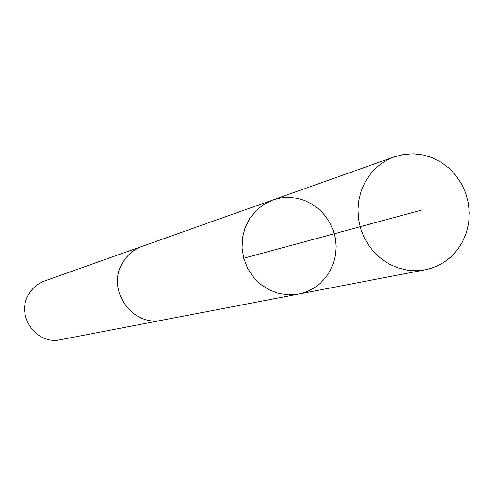 <?xml version="1.0" encoding="UTF-8"?>
<svg xmlns="http://www.w3.org/2000/svg" width="494" height="494" viewBox="0 0 494 494"><rect width="100%" height="100%" fill="white"/><g stroke="black" fill="none" stroke-linecap="round" stroke-linejoin="round"><path stroke-width="0.74" d="M163.483 319.945L162.353 320.18C132.522 327.343 106.031 289.7 122.419 263.185C127.063 255.114 133.689 249.489 142.297 246.315L272.954 199.934L263.957 204.306L256.09 210.58L249.717 218.478L245.135 227.648L242.554 237.67L242.097 248.074L243.789 258.399L247.55 268.156L253.212 276.906L260.505 284.241L269.094 289.83L278.591 293.424L288.552 294.856L298.518 294.078C312.48 291.077 323.027 283.247 330.177 270.607L333.475 262.975L335.451 254.842L336.031 246.457L335.216 238.065L333.018 229.908L329.517 222.238L324.799 215.273L319.013 209.234L312.325 204.288L304.94 200.589L297.073 198.255L288.959 197.353L280.833 197.921L272.954 199.934L263.957 204.306L256.09 210.58L249.717 218.478L245.135 227.648L242.554 237.67L242.097 248.074L243.789 258.399L247.55 268.156L253.212 276.906L260.505 284.241L269.094 289.83L278.591 293.424L288.552 294.856L298.518 294.078L425.167 269.817L416.189 270.743L407.13 270.125L398.238 267.97L389.747 264.333L381.887 259.307L374.872 253.021L368.882 245.642L364.09 237.373L360.626 228.426L358.576 219.046L357.996 209.487L358.91 200.008L361.281 190.863L365.047 182.286C371.889 170.01 381.695 161.513 394.471 156.796L403.796 154.424L413.41 153.795L423.018 154.925L432.336 157.765L441.086 162.236L449.009 168.201L455.876 175.469L461.482 183.83L465.663 193.037L468.293 202.818L469.3 212.877L468.652 222.924L466.361 232.655L462.495 241.782C454.116 256.911 441.673 266.26 425.167 269.817M298.518 294.078L162.353 320.161C132.509 327.368 106.006 289.706 122.407 263.178C127.051 255.102 133.683 249.47 142.291 246.296L143.383 245.932M162.353 320.18L60.589 339.681C36.587 345.442 15.425 315.567 28.633 294.436C32.382 288.002 37.717 283.507 44.639 280.956L142.291 246.296M243.746 258.232L422.259 209.925M272.954 199.934L394.471 156.796"/></g></svg>
